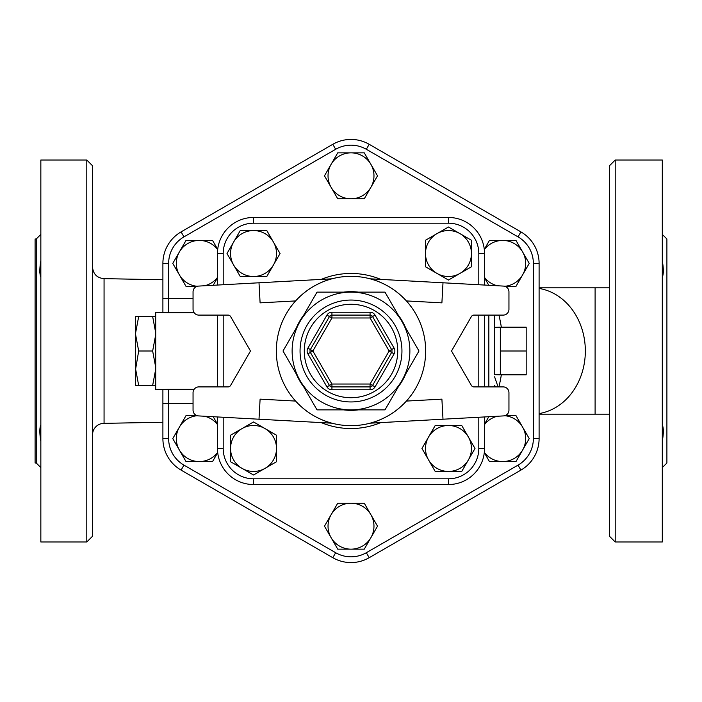 <?xml version="1.0" encoding="UTF-8"?>
<svg xmlns="http://www.w3.org/2000/svg" width="702" height="702" viewBox="0 0 702 702"><rect width="100%" height="100%" fill="white"/><g stroke="black" fill="none" stroke-linecap="round" stroke-linejoin="round"><path stroke-width="1.05" d="M351 503.202A22.973 22.973 0 0 0 331.107 514.698L337.732 503.202L364.268 503.202L370.893 514.698A22.973 22.973 0 0 0 351 503.202M326.957 386.899A5.748 5.748 0 0 0 331.932 389.768L370.068 389.768A5.748 5.748 0 0 0 375.043 386.899L370.068 384.029L389.136 351L391.619 349.561A2.869 2.869 0 0 1 391.619 352.439L372.551 385.459A2.869 2.869 0 0 1 370.068 386.899L331.932 386.899A2.869 2.869 0 0 1 329.449 385.459L310.381 352.439A2.869 2.869 0 0 1 310.381 349.561A2.869 2.869 0 0 0 310.381 352.439L307.888 353.869L326.957 386.899L331.932 384.029L312.864 351L310.381 349.561L329.449 316.541A2.869 2.869 0 0 1 331.932 315.101L370.068 315.101A2.869 2.869 0 0 1 372.551 316.541L391.619 349.561L394.112 348.131L375.043 315.101L370.068 317.971L389.136 351L394.112 353.869A5.748 5.748 0 0 0 394.112 348.131M375.043 315.101A5.748 5.748 0 0 0 370.068 312.232L331.932 312.232L331.932 315.101A2.869 2.869 0 0 0 329.449 316.541L326.957 315.101L307.888 348.131A5.748 5.748 0 0 0 307.888 353.869M401.983 380.44A58.871 58.871 0 0 0 351 292.129A58.871 58.871 0 0 0 300.017 380.44A58.871 58.871 0 0 0 401.983 380.44L384.986 409.871L317.014 409.871L283.02 351L317.014 292.129L384.986 292.129L418.98 351L401.983 380.44M317.014 409.871L343.55 409.871A59.345 59.345 0 0 0 358.45 409.871L384.986 409.871L398.262 386.89A59.345 59.345 0 0 0 405.712 373.982L418.98 351L405.712 328.018A59.345 59.345 0 0 0 398.262 315.11L384.986 292.129L358.45 292.129A59.345 59.345 0 0 0 343.55 292.129L317.014 292.129L303.738 315.11A59.345 59.345 0 0 0 296.288 328.018L303.738 315.11A59.345 59.345 0 0 0 296.288 328.018L283.02 351L296.288 373.982A59.345 59.345 0 0 0 303.738 386.89L296.288 373.982A59.345 59.345 0 0 0 303.738 386.89L317.014 409.871M425.666 351A74.666 74.666 0 0 1 313.662 415.663A74.666 74.666 0 0 1 313.662 286.337A74.666 74.666 0 0 1 425.666 351A74.666 74.666 0 0 0 406.388 300.921C396.411 290.049 384.31 282.678 370.068 278.808A74.666 74.666 0 0 0 331.932 278.808C317.69 282.678 305.589 290.049 295.612 300.921A74.666 74.666 0 0 0 295.612 401.079C305.589 411.951 317.69 419.322 331.932 423.192A74.666 74.666 0 0 0 370.068 423.192C384.31 419.322 396.411 411.951 406.388 401.079A74.666 74.666 0 0 0 425.666 351M405.712 373.982A59.345 59.345 0 0 1 398.262 386.89M358.45 409.871A59.345 59.345 0 0 1 343.55 409.871M343.55 292.129A59.345 59.345 0 0 1 358.45 292.129M398.262 315.11A59.345 59.345 0 0 1 405.712 328.018M406.388 300.921L441.9 302.86L442.997 282.783L503.518 286.091A5.748 5.748 0 0 1 508.95 291.821L508.95 309.363A5.748 5.748 0 0 1 503.202 315.101L473.894 315.101A2.869 2.869 0 0 0 471.411 316.541L451.518 351L471.411 385.459A2.869 2.869 0 0 0 473.894 386.899L503.202 386.899A5.748 5.748 0 0 1 508.95 392.637L508.95 410.179A5.748 5.748 0 0 1 503.518 415.909L370.068 423.192M295.612 401.079L260.1 399.14L259.003 419.217L198.482 415.909A5.748 5.748 0 0 1 193.05 410.179L193.05 392.637A5.748 5.748 0 0 1 198.798 386.899L228.106 386.899A2.869 2.869 0 0 0 230.589 385.459L250.482 351L230.589 316.541A2.869 2.869 0 0 0 228.106 315.101L198.798 315.101A5.748 5.748 0 0 1 193.05 309.363L193.05 291.821A5.748 5.748 0 0 1 198.482 286.091L331.932 278.808M406.388 401.079L441.9 399.14L442.997 419.217M295.612 300.921L260.1 302.86L259.003 282.783M442.997 282.783L370.068 278.808M259.003 419.217L331.932 423.192M276.5 461.74L265.014 468.366A22.973 22.973 0 0 0 276.5 448.473L276.5 461.74M265.014 428.58L276.5 435.205L276.5 448.473A22.973 22.973 0 0 0 242.041 428.58L253.527 421.946L265.014 428.58M253.527 475L242.041 468.366A22.973 22.973 0 0 0 265.014 468.366L253.527 475M230.554 448.473L230.554 435.205L242.041 428.58A22.973 22.973 0 0 0 242.041 468.366L230.554 461.74L230.554 448.473M240.26 276.5L233.634 265.014A22.973 22.973 0 0 0 253.527 276.5L240.26 276.5M273.42 265.014L266.795 276.5L253.527 276.5A22.973 22.973 0 0 0 273.42 242.041L280.054 253.527L273.42 265.014M227 253.527L233.634 242.041A22.973 22.973 0 0 0 233.634 265.014L227 253.527M253.527 230.554L266.795 230.554L273.42 242.041A22.973 22.973 0 0 0 233.634 242.041L240.26 230.554L253.527 230.554M425.5 240.26L436.986 233.634A22.973 22.973 0 0 0 425.5 253.527L425.5 240.26M436.986 273.42L425.5 266.795L425.5 253.527A22.973 22.973 0 0 0 459.959 273.42L448.473 280.054L436.986 273.42M448.473 227L459.959 233.634A22.973 22.973 0 0 0 436.986 233.634L448.473 227M471.446 253.527L471.446 266.795L459.959 273.42A22.973 22.973 0 0 0 459.959 233.634L471.446 240.26L471.446 253.527M461.74 425.5L468.366 436.986A22.973 22.973 0 0 0 448.473 425.5L461.74 425.5M428.58 436.986L435.205 425.5L448.473 425.5A22.973 22.973 0 0 0 428.58 459.959L421.946 448.473L428.58 436.986M475 448.473L468.366 459.959A22.973 22.973 0 0 0 468.366 436.986L475 448.473M448.473 471.446L435.205 471.446L428.58 459.959A22.973 22.973 0 0 0 468.366 459.959L461.74 471.446L448.473 471.446M223.201 284.74L223.201 253.527A30.326 30.326 0 0 1 253.527 223.201L448.473 223.201A30.326 30.326 0 0 1 478.799 253.527L484.538 253.527L484.538 285.056L484.538 253.527A36.065 36.065 0 0 0 448.473 217.462L253.527 217.462A36.065 36.065 0 0 0 217.462 253.527L217.462 285.056M217.462 315.101L217.462 386.899M217.462 416.944L217.462 448.473A36.065 36.065 0 0 0 253.527 484.538L448.473 484.538A36.065 36.065 0 0 0 484.538 448.473L484.538 416.944L484.538 448.473L478.799 448.473A30.326 30.326 0 0 1 448.473 478.799L253.527 478.799A30.326 30.326 0 0 1 223.201 448.473L223.201 417.26M484.538 386.899L484.538 315.101L484.538 386.899M366.321 149.28L369.199 144.305L520.91 231.888L369.199 144.305A36.39 36.39 0 0 0 332.801 144.305L181.09 231.888A36.39 36.39 0 0 0 162.899 263.408L162.899 312.232L162.899 298.578L168.638 298.578L168.638 263.408A30.651 30.651 0 0 1 183.968 236.864L335.679 149.28A30.651 30.651 0 0 1 366.321 149.28L518.032 236.864A30.651 30.651 0 0 1 533.362 263.408L533.362 438.592A30.651 30.651 0 0 1 518.032 465.136L366.321 552.72A30.651 30.651 0 0 1 335.679 552.72L183.968 465.136A30.651 30.651 0 0 1 168.638 438.592L168.638 403.422L193.05 403.422M193.05 298.578L168.638 298.578L168.638 312.741L155.712 312.232L155.712 389.768L168.638 389.259L168.638 403.422L162.899 403.422L162.899 389.768L162.899 438.592A36.39 36.39 0 0 0 181.09 470.112L332.801 557.695A36.39 36.39 0 0 0 369.199 557.695L520.91 470.112A36.39 36.39 0 0 0 539.101 438.592L539.101 263.408A36.39 36.39 0 0 0 520.91 231.888L518.032 236.864M484.538 253.527A36.065 36.065 0 0 0 448.473 217.462L448.473 223.201M223.201 448.473L217.462 448.473A36.065 36.065 0 0 0 253.527 484.538L253.527 478.799M448.473 478.799L448.473 484.538A36.065 36.065 0 0 0 484.538 448.473M217.462 424.534A22.973 22.973 0 0 0 204.642 416.251M213.189 416.716L217.462 424.113M197.244 415.707A22.973 22.973 0 0 0 179.396 427.106L186.021 415.619L196.946 415.619M217.699 452.65L212.557 461.565L199.289 461.565A22.973 22.973 0 0 0 217.673 452.369M179.396 450.079L172.762 438.592L179.396 427.106A22.973 22.973 0 0 0 199.289 461.565L186.021 461.565L179.396 450.079M217.462 277.887L213.189 285.284M204.642 285.749A22.973 22.973 0 0 0 217.462 277.465M217.673 249.631A22.973 22.973 0 0 0 199.289 240.435L212.557 240.435L217.699 249.35M196.946 286.381L186.021 286.381L179.396 274.894A22.973 22.973 0 0 0 197.244 286.293M179.396 251.921L186.021 240.435L199.289 240.435A22.973 22.973 0 0 0 179.396 274.894L172.762 263.408L179.396 251.921M337.732 198.798L331.107 187.302A22.973 22.973 0 0 0 351 198.798L337.732 198.798M370.893 187.302L364.268 198.798L351 198.798A22.973 22.973 0 0 0 370.893 164.329L377.527 175.816L370.893 187.302M324.473 175.816L331.107 164.329A22.973 22.973 0 0 0 331.107 187.302L324.473 175.816M351 152.843L364.268 152.843L370.893 164.329A22.973 22.973 0 0 0 331.107 164.329L337.732 152.843L351 152.843M484.538 277.465A22.973 22.973 0 0 0 497.358 285.749M488.811 285.284L484.538 277.887M504.756 286.293A22.973 22.973 0 0 0 522.604 274.894L515.979 286.381L505.054 286.381M484.301 249.35L489.443 240.435L502.711 240.435A22.973 22.973 0 0 0 484.327 249.631M522.604 251.921L529.238 263.408L522.604 274.894A22.973 22.973 0 0 0 502.711 240.435L515.979 240.435L522.604 251.921M484.538 424.113L488.811 416.716M497.358 416.251A22.973 22.973 0 0 0 484.538 424.534M484.327 452.369A22.973 22.973 0 0 0 502.711 461.565L489.443 461.565L484.301 452.65M505.054 415.619L515.979 415.619L522.604 427.106A22.973 22.973 0 0 0 504.756 415.707M522.604 450.079L515.979 461.565L502.711 461.565A22.973 22.973 0 0 0 522.604 427.106L529.238 438.592L522.604 450.079M331.107 537.671L324.473 526.184L331.107 514.698A22.973 22.973 0 0 0 351 549.157L337.732 549.157L331.107 537.671M377.527 526.184L370.893 537.671A22.973 22.973 0 0 0 370.893 514.698L377.527 526.184M370.893 537.671L364.268 549.157L351 549.157A22.973 22.973 0 0 0 370.893 537.671M155.712 367.313L152.65 351L155.712 334.687M155.712 332.871L152.65 316.558L155.712 316.558M155.712 385.442L152.65 385.442L155.712 369.129M152.65 385.442L135.618 385.442L135.618 369.129L138.68 385.442M152.65 351L138.68 351L135.618 369.129M138.68 316.558L135.618 332.871L135.618 316.558L152.65 316.558M135.618 367.313L135.618 334.687L138.68 351M135.618 332.871L135.618 334.687M526.184 351L526.184 327.167L500.333 327.167L500.333 351L526.184 351L526.184 374.833L500.333 374.833L500.333 351M500.333 374.833L494.594 374.64L494.594 316.541L494.594 327.36L500.333 327.167M494.594 316.541L494.41 315.101M498.078 386.899L494.594 376.825M494.577 385.81L496.305 386.899M662.302 234.407L666.9 238.996L666.9 463.004L662.302 467.593M663.434 272.499L663.566 270.788M662.302 260.767C663.662 268.699 663.662 274.157 662.302 277.158M662.302 424.842C663.662 427.974 663.662 433.432 662.302 441.233M663.434 433.09L663.434 429.519M662.302 541.979L662.302 160.021L615.206 160.021L615.206 541.979L662.302 541.979M615.206 160.021L609.468 165.769L609.468 536.231L615.206 541.979M162.899 422.253L104.063 423.35L104.063 278.65L104.063 423.35A11.486 11.486 0 0 0 92.532 434.836M92.532 351L92.532 165.769L86.794 160.021L86.794 541.979L92.532 536.231L92.532 351M86.794 160.021L40.848 160.021L40.848 541.979L86.794 541.979M40.848 441.233C39.487 433.301 39.487 427.843 40.848 424.842M40.813 276.755L40.848 277.15C39.487 274.026 39.487 268.568 40.848 260.767M40.813 261.793L39.716 272.481M40.813 425.245L39.584 431.212M36.25 463.004L35.1 463.004L35.1 238.996L36.25 238.996L36.25 463.004L40.848 467.593M609.468 287.82L595.103 287.82L595.103 414.18L539.101 414.18M498.911 386.899A152.211 152.211 0 0 0 501.333 374.833M501.333 327.167A152.211 152.211 0 0 0 498.911 315.101M370.068 389.768L370.068 384.029L331.932 384.029L331.932 389.768M329.449 316.541L331.932 317.971L370.068 317.971L370.068 312.232M331.932 312.232A5.748 5.748 0 0 0 326.957 315.101M307.888 348.131L310.381 349.561M310.381 352.439L312.864 351L331.932 317.971L331.932 315.101M375.043 386.899L394.112 353.869M397.727 351A46.727 46.727 0 0 1 327.641 391.462A46.727 46.727 0 0 1 327.641 310.538A46.727 46.727 0 0 1 397.727 351M401.948 351A50.948 50.948 0 0 0 325.526 306.879A50.948 50.948 0 0 0 325.526 395.121A50.948 50.948 0 0 0 401.948 351M223.201 386.899L223.201 315.101M223.201 253.527L217.462 253.527M253.527 223.201L253.527 217.462M478.799 253.527L478.799 284.74M478.799 315.101L478.799 386.899M478.799 417.26L478.799 448.473M380.738 279.387A77.536 77.536 0 0 0 321.262 279.387M321.262 422.613A77.536 77.536 0 0 0 380.738 422.613M168.638 263.408L162.899 263.408M183.968 236.864L181.09 231.888M335.679 149.28L332.801 144.305M533.362 263.408L539.101 263.408M533.362 438.592L539.101 438.592M518.032 465.136L520.91 470.112M366.321 552.72L369.199 557.695M335.679 552.72L332.801 557.695M183.968 465.136L181.09 470.112M168.638 438.592L162.899 438.592M194.156 389.259L168.638 389.259M168.638 312.741L194.156 312.741M488.846 315.101L488.846 386.899M539.101 288.434A63.18 53.721 90 0 1 585.336 351A63.18 53.721 90 0 1 539.101 413.566M494.41 386.899L494.594 385.459M162.899 279.747L104.063 278.65C97.069 277.992 93.226 274.157 92.532 267.164M36.25 238.996L40.848 234.407M595.103 287.82L539.101 287.82M609.468 414.18L595.103 414.18"/></g></svg>
